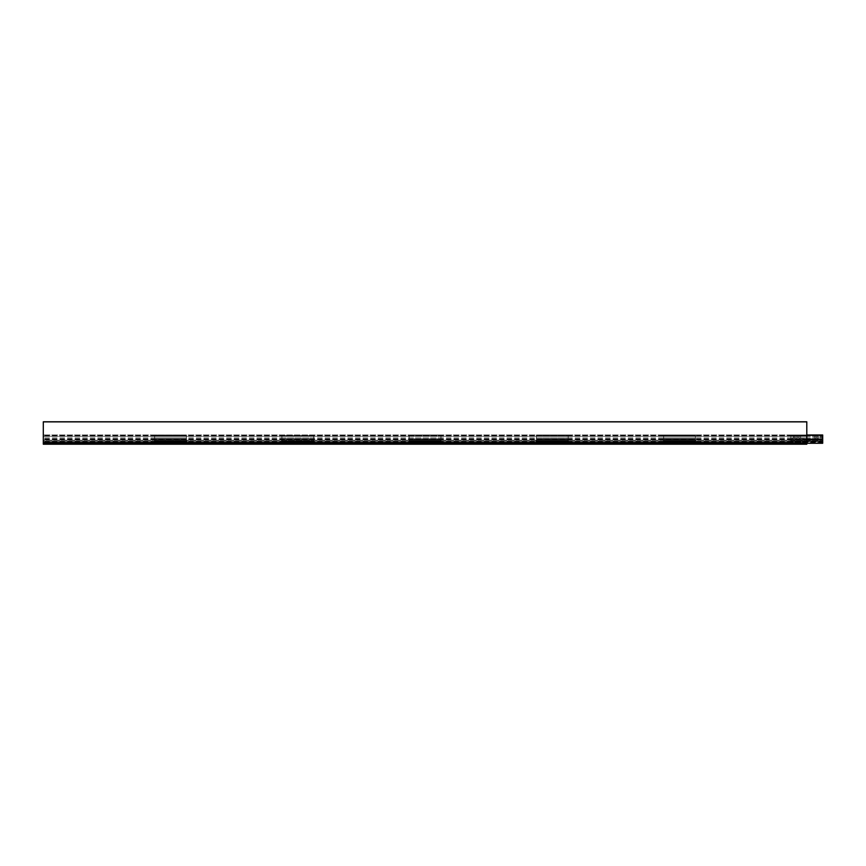 <?xml version="1.0" encoding="UTF-8"?>
<svg xmlns="http://www.w3.org/2000/svg" width="866" height="866" viewBox="0 0 866 866"><rect width="100%" height="100%" fill="white"/><g stroke="black" fill="none" stroke-linecap="round" stroke-linejoin="round"><path stroke-width="0.65" stroke-dasharray="4.33 3.25" d="M822.7 439.603L790.885 439.603L806.798 439.603L806.798 442.461L43.3 442.461L806.798 442.461L806.798 441.162L43.3 441.162L43.3 444.215L806.798 444.215L806.798 421.785L43.3 421.785L43.3 442.461L43.3 422.099L43.3 442.461L43.3 434.992L43.3 442.461L806.798 442.461L790.885 442.461L790.885 434.992L790.885 443.262L790.885 440.209L790.885 443.262L822.7 443.262L822.7 439.755L822.7 443.262L822.7 441.985L790.885 441.985L822.7 441.985L822.7 441.346L790.885 441.346L822.7 441.346L822.7 437.936L822.7 438.889L790.885 438.889L790.885 437.936L790.885 438.889L822.7 438.889L822.7 435.62L792.163 435.62L792.163 438.802L822.7 438.802L822.7 435.62L792.163 435.62L792.163 438.802L822.7 438.802L822.7 435.62L822.7 436.345L822.7 435.62L790.885 435.62L790.885 436.345L790.885 435.62L822.7 435.62L822.7 434.992L790.885 434.992L806.798 434.992L806.798 443.262L790.885 443.262L822.7 443.262L790.885 443.262M806.798 422.099L806.798 442.147L806.798 422.099L43.3 422.099L806.798 422.099M695.452 442.461L663.637 442.461L663.637 434.992L663.637 443.262L663.637 440.209L663.637 443.262L695.452 443.262L663.637 443.262L695.452 443.262L695.452 439.755L695.452 443.262L695.452 441.985L663.637 441.985L695.452 441.985L695.452 441.346L663.637 441.346L695.452 441.346L695.452 437.936L695.452 438.889L663.637 438.889L663.637 437.936L663.637 438.889L695.452 438.889L695.452 435.62L695.452 436.345L695.452 435.62L663.637 435.62L663.637 436.345L663.637 435.62L695.452 435.62L695.452 434.992L663.637 434.992L695.452 434.992L695.452 439.603L663.637 439.603L695.452 439.603L695.452 442.461L663.637 442.461L695.452 442.461L695.452 441.162L663.637 441.162L663.637 442.461M568.204 442.461L536.39 442.461L536.39 434.992L536.39 443.262L536.39 440.209L536.39 443.262L568.204 443.262L536.39 443.262L568.204 443.262L568.204 439.755L568.204 443.262L568.204 441.985L536.39 441.985L568.204 441.985L568.204 441.346L536.39 441.346L568.204 441.346L568.204 437.936L568.204 438.889L536.39 438.889L536.39 437.936L536.39 438.889L568.204 438.889L568.204 435.62L568.204 436.345L568.204 435.62L536.39 435.62L536.39 436.345L536.39 435.62L568.204 435.62L568.204 434.992L536.39 434.992L568.204 434.992L568.204 439.603L536.39 439.603L568.204 439.603L568.204 442.461L536.39 442.461L568.204 442.461L568.204 441.162L536.39 441.162L536.39 442.461M440.956 442.461L409.142 442.461L409.142 434.992L409.142 443.262L409.142 440.209L409.142 443.262L440.956 443.262L409.142 443.262L440.956 443.262L440.956 439.755L440.956 443.262L440.956 441.985L409.142 441.985L440.956 441.985L440.956 441.346L409.142 441.346L440.956 441.346L440.956 437.936L440.956 438.889L409.142 438.889L409.142 437.936L409.142 438.889L440.956 438.889L440.956 435.62L440.956 436.345L440.956 435.62L409.142 435.62L409.142 436.345L409.142 435.62L440.956 435.62L440.956 434.992L409.142 434.992L440.956 434.992L440.956 439.603L409.142 439.603L440.956 439.603L440.956 442.461L409.142 442.461L440.956 442.461L440.956 441.162L409.142 441.162L409.142 442.461M313.709 442.461L281.894 442.461L281.894 434.992L281.894 443.262L281.894 440.209L281.894 443.262L313.709 443.262L281.894 443.262L313.709 443.262L313.709 439.755L313.709 443.262L313.709 441.985L281.894 441.985L313.709 441.985L313.709 441.346L281.894 441.346L313.709 441.346L313.709 437.936L313.709 438.889L281.894 438.889L281.894 437.936L281.894 438.889L313.709 438.889L313.709 435.62L313.709 436.345L313.709 435.62L281.894 435.62L281.894 436.345L281.894 435.62L313.709 435.62L313.709 434.992L281.894 434.992L313.709 434.992L313.709 439.603L281.894 439.603L313.709 439.603L313.709 442.461L281.894 442.461L313.709 442.461L313.709 441.162L281.894 441.162L281.894 442.461M186.45 442.461L154.646 442.461L154.646 434.992L154.646 443.262L154.646 440.209L154.646 443.262L186.45 443.262L154.646 443.262L186.45 443.262L186.45 439.755L186.45 443.262L186.45 441.985L154.646 441.985L186.45 441.985L186.45 441.346L154.646 441.346L186.45 441.346L186.45 437.936L186.45 438.889L154.646 438.889L154.646 437.936L154.646 438.889L186.45 438.889L186.45 435.62L186.45 436.345L186.45 435.62L154.646 435.62L154.646 436.345L154.646 435.62L186.45 435.62L186.45 434.992L154.646 434.992L186.45 434.992L186.45 439.603L154.646 439.603L186.45 439.603L186.45 442.461L154.646 442.461L186.45 442.461L186.45 441.162L154.646 441.162L154.646 442.461M806.798 442.147L43.3 442.147L806.798 442.147M806.798 439.603L43.3 439.603L806.798 439.603L806.798 434.992L43.3 434.992L806.798 434.992M806.798 439.831L43.3 439.831M806.798 436.345L806.798 435.62L806.798 436.345L43.3 436.345L806.798 436.345M806.798 435.62L43.3 435.62L806.798 435.62M806.798 438.965L43.3 438.965L806.798 438.965M806.798 437.936L43.3 437.936L806.798 437.936M806.798 438.889L43.3 438.889L806.798 438.889M806.798 441.346L43.3 441.346L806.798 441.346M806.798 441.985L43.3 441.985L806.798 441.985M43.3 443.251L43.3 440.199L806.798 440.209L43.3 440.199L43.3 443.251L790.885 443.251M695.452 443.251L663.637 443.251M568.204 443.251L536.39 443.251M440.956 443.251L409.142 443.251M313.709 443.251L281.894 443.251M186.45 443.251L154.646 443.251M806.798 443.262L43.3 443.262M806.798 441.162L43.3 441.162L43.3 442.461L806.798 442.461L43.3 442.461M820.286 437.211A0.671 0.671 0 0 0 820.946 437.882A0.671 0.671 0 0 0 821.618 437.211A0.671 0.671 0 0 0 820.946 436.551A0.671 0.671 0 0 0 820.286 437.211A0.671 0.671 0 0 0 820.946 437.882A0.671 0.671 0 0 0 821.618 437.211A0.671 0.671 0 0 0 820.946 436.551A0.671 0.671 0 0 0 820.286 437.211M817.136 437.211A0.877 0.877 0 0 0 818.013 438.088A0.877 0.877 0 0 0 818.879 437.211A0.877 0.877 0 0 0 818.013 436.345A0.877 0.877 0 0 0 817.136 437.211A0.877 0.877 0 0 0 818.013 438.088A0.877 0.877 0 0 0 818.879 437.211A0.877 0.877 0 0 0 818.013 436.345A0.877 0.877 0 0 0 817.136 437.211M814.192 437.211A0.877 0.877 0 0 0 815.068 438.088A0.877 0.877 0 0 0 815.945 437.211A0.877 0.877 0 0 0 815.068 436.345A0.877 0.877 0 0 0 814.192 437.211A0.877 0.877 0 0 0 815.068 438.088A0.877 0.877 0 0 0 815.945 437.211A0.877 0.877 0 0 0 815.068 436.345A0.877 0.877 0 0 0 814.192 437.211M793.245 437.211A0.671 0.671 0 0 0 793.905 437.882A0.671 0.671 0 0 0 794.577 437.211A0.671 0.671 0 0 0 793.905 436.551A0.671 0.671 0 0 0 793.245 437.211A0.671 0.671 0 0 0 793.905 437.882A0.671 0.671 0 0 0 794.577 437.211A0.671 0.671 0 0 0 793.905 436.551A0.671 0.671 0 0 0 793.245 437.211M795.973 437.211A0.877 0.877 0 0 0 796.85 438.088A0.877 0.877 0 0 0 797.727 437.211A0.877 0.877 0 0 0 796.85 436.345A0.877 0.877 0 0 0 795.973 437.211A0.877 0.877 0 0 0 796.85 438.088A0.877 0.877 0 0 0 797.727 437.211A0.877 0.877 0 0 0 796.85 436.345A0.877 0.877 0 0 0 795.973 437.211M798.917 437.211A0.877 0.877 0 0 0 799.794 438.088A0.877 0.877 0 0 0 800.671 437.211A0.877 0.877 0 0 0 799.794 436.345A0.877 0.877 0 0 0 798.917 437.211A0.877 0.877 0 0 0 799.794 438.088A0.877 0.877 0 0 0 800.671 437.211A0.877 0.877 0 0 0 799.794 436.345A0.877 0.877 0 0 0 798.917 437.211M822.7 441.162L790.885 441.162L790.885 442.461L822.7 442.461L822.7 441.162L822.7 442.461L790.885 442.461M790.885 439.755L822.7 439.755M790.885 436.345L822.7 436.345L790.885 436.345M790.885 435.62L822.7 435.62L790.885 435.62M790.885 437.936L822.7 437.936L790.885 437.936M790.885 438.889L822.7 438.889L790.885 438.889M790.885 440.209L822.7 440.209L790.885 440.209M663.637 439.755L695.452 439.755M663.637 436.345L695.452 436.345L663.637 436.345M663.637 435.62L695.452 435.62L663.637 435.62M663.637 437.936L695.452 437.936L663.637 437.936M663.637 438.889L695.452 438.889L663.637 438.889M663.637 440.209L695.452 440.209L663.637 440.209M663.637 443.262L695.452 443.262M536.39 439.755L568.204 439.755M536.39 436.345L568.204 436.345L536.39 436.345M536.39 435.62L568.204 435.62L536.39 435.62M536.39 437.936L568.204 437.936L536.39 437.936M536.39 438.889L568.204 438.889L536.39 438.889M536.39 440.209L568.204 440.209L536.39 440.209M536.39 443.262L568.204 443.262M409.142 439.755L440.956 439.755M409.142 436.345L440.956 436.345L409.142 436.345M409.142 435.62L440.956 435.62L409.142 435.62M409.142 437.936L440.956 437.936L409.142 437.936M409.142 438.889L440.956 438.889L409.142 438.889M409.142 440.209L440.956 440.209L409.142 440.209M409.142 443.262L440.956 443.262M281.894 439.755L313.709 439.755M281.894 436.345L313.709 436.345L281.894 436.345M281.894 435.62L313.709 435.62L281.894 435.62M281.894 437.936L313.709 437.936L281.894 437.936M281.894 438.889L313.709 438.889L281.894 438.889M281.894 440.209L313.709 440.209L281.894 440.209M281.894 443.262L313.709 443.262M154.646 439.755L186.45 439.755M154.646 436.345L186.45 436.345L154.646 436.345M154.646 435.62L186.45 435.62L154.646 435.62M154.646 437.936L186.45 437.936L154.646 437.936M154.646 438.889L186.45 438.889L154.646 438.889M154.646 440.209L186.45 440.209L154.646 440.209M154.646 443.262L186.45 443.262"/><path stroke-width="1.3" d="M154.646 442.461L43.3 442.461L43.3 421.785L806.798 421.785L806.798 441.162M790.885 442.461L695.452 442.461M663.637 442.461L568.204 442.461M536.39 442.461L440.956 442.461M409.142 442.461L313.709 442.461M281.894 442.461L186.45 442.461M806.798 443.262L806.798 444.215L43.3 444.215L43.3 443.262L154.646 443.262L154.646 441.162L186.45 441.162L186.45 443.262L281.894 443.262L281.894 441.162L313.709 441.162L313.709 443.262L409.142 443.262L409.142 441.162L440.956 441.162L440.956 443.262L536.39 443.262L536.39 441.162L568.204 441.162L568.204 443.262L663.637 443.262L663.637 441.162L695.452 441.162L695.452 443.262L790.885 443.262L790.885 441.162L822.7 441.162L822.7 434.992L806.798 434.992M790.885 443.251L695.452 443.251M663.637 443.251L568.204 443.251M536.39 443.251L440.956 443.251M409.142 443.251L313.709 443.251M281.894 443.251L186.45 443.251M154.646 443.251L43.3 443.262M43.3 442.461L43.3 443.251M806.798 439.603L822.7 439.603M790.885 443.262L822.7 443.262L822.7 441.162M663.637 443.262L695.452 443.262M536.39 443.262L568.204 443.262M409.142 443.262L440.956 443.262M281.894 443.262L313.709 443.262M154.646 443.262L186.45 443.262"/></g></svg>
